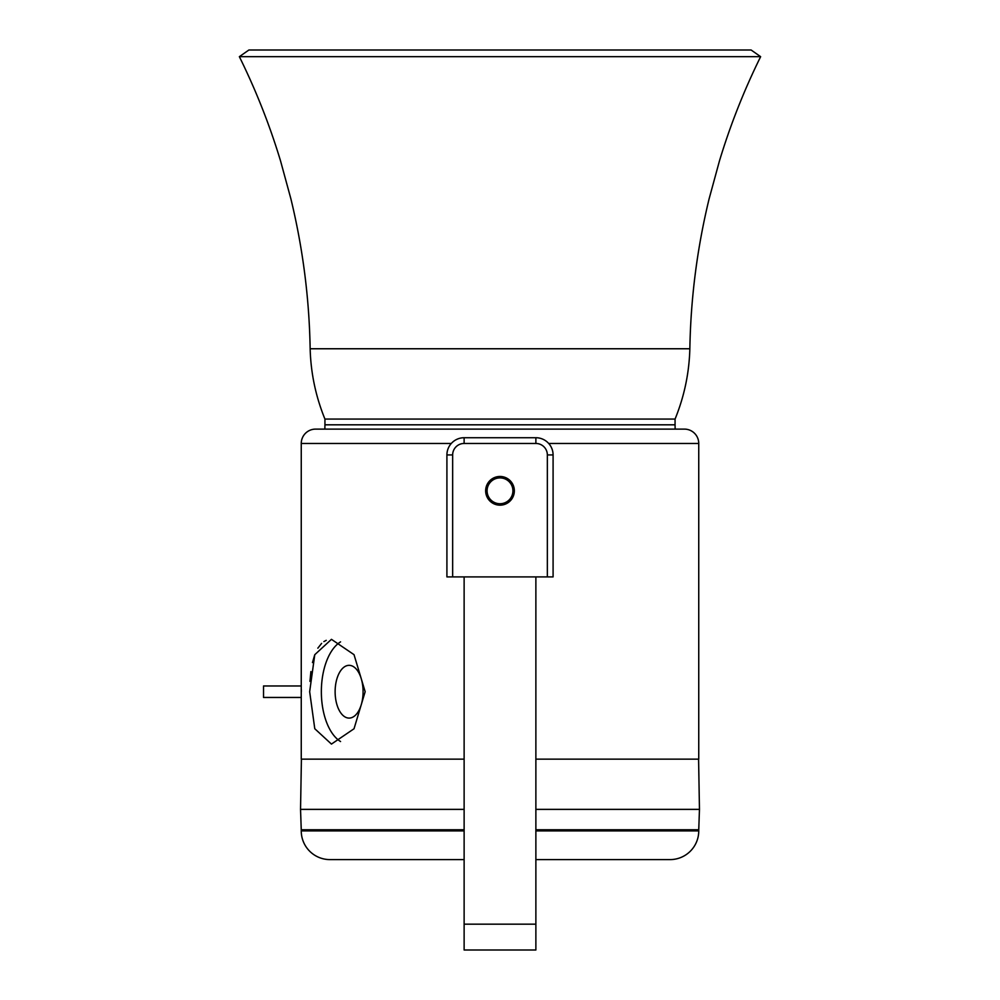 <?xml version="1.0" encoding="UTF-8"?>
<svg xmlns="http://www.w3.org/2000/svg" width="1000" height="1000" viewBox="0 0 1000 1000"><rect width="100%" height="100%" fill="white"/><g stroke="black" fill="none" stroke-linecap="round" stroke-linejoin="round"><path stroke-width="1.5" d="M500 56.675L239.363 56.675C255.95 90.275 269.675 125.013 280.538 160.888L290.887 198.837C302.838 248.1 309.262 298.075 310.15 348.762L689.85 348.762C690.738 298.075 697.163 248.1 709.112 198.837L719.463 160.888C730.325 125.013 744.05 90.275 760.638 56.675L500 56.675M239.363 56.675L248.888 50L751.112 50L760.638 56.675M324.862 429.113L324.938 424.812L675.062 424.812L675.062 419.075L324.938 419.075C315.738 396.525 310.812 373.088 310.15 348.762M675.062 424.812L675.138 429.113M451.287 443.462L301.25 443.462A14.35 14.35 0 0 1 315.6 429.113L684.4 429.113A14.35 14.35 0 0 1 698.75 443.462L698.75 759.15L535.875 759.15M365.163 691.712L354.025 728.763L331.45 744.087L314.775 728.725L309.662 691.712L314.775 654.688L331.45 639.338L354.025 654.663L365.163 691.712M301.25 443.462L301.25 685.975L263.525 685.975L263.525 697.45L301.25 697.45L301.25 685.975M301.25 697.45L301.25 759.15L464.125 759.15M340.562 641.875A52.375 27.75 -90 0 0 321.35 691.712A52.375 27.75 -90 0 0 340.562 741.538M301.325 689.538L301.337 691.712M309.962 681.375L310.9 671.562M312.475 662.575L314.762 654.712M317.838 648.188L321.625 643.375M323.862 641.6L326.25 640.337M535.875 809.375L699.463 809.375L698.587 759.15M301.413 759.15L300.538 809.375L464.125 809.375M464.125 859.6L329.95 859.6A28.7 28.7 0 0 1 301.25 830.9L301.25 829.762L464.125 829.762M535.875 829.762L698.75 829.762L698.75 830.9A28.7 28.7 0 0 1 670.05 859.6L535.875 859.6M452.65 576.912L446.912 576.912L446.912 454.938A17.225 17.225 0 0 1 464.125 437.725L535.875 437.725A17.225 17.225 0 0 1 553.088 454.938L553.088 576.912L547.35 576.912L547.35 454.938A11.475 11.475 0 0 0 535.875 443.462L464.125 443.462A11.475 11.475 0 0 0 452.65 454.938L452.65 576.912L547.35 576.912M498.05 476.6A14.35 14.35 0 0 1 514.212 488.875A14.35 14.35 0 0 1 501.95 505.037A14.35 14.35 0 0 1 485.788 492.762A14.35 14.35 0 0 1 498.05 476.6M501.75 503.612A12.912 12.912 0 0 0 512.8 489.062A12.912 12.912 0 0 0 498.25 478.025A12.912 12.912 0 0 0 487.2 492.562A12.912 12.912 0 0 0 501.75 503.612M535.875 576.912L535.875 950L464.125 950L464.125 924.175L535.875 924.175M464.125 576.912L464.125 924.175M363.075 691.712A26.375 13.975 90 0 1 349.1 718.088A26.375 13.975 90 0 1 335.125 691.712A26.375 13.975 90 0 1 349.1 665.337A26.375 13.975 90 0 1 363.075 691.712M698.75 443.462L548.713 443.462M301.25 830.9L464.125 830.9M535.875 830.9L698.75 830.9M446.912 454.938L452.65 454.938M464.125 437.725L464.125 443.462M535.875 437.725L535.875 443.462M553.088 454.938L547.35 454.938M675.062 419.075C684.262 396.525 689.188 373.088 689.85 348.762M324.938 424.812L324.938 419.075M301.25 829.762L300.538 809.375M698.75 829.762L699.463 809.375"/></g></svg>
